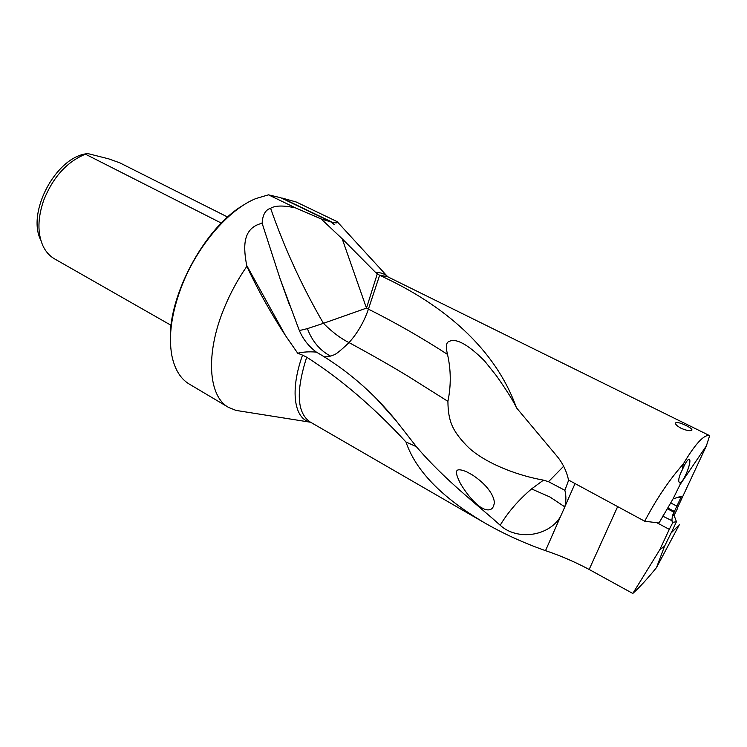 <?xml version="1.0" encoding="UTF-8"?>
<svg xmlns="http://www.w3.org/2000/svg" width="747" height="747" viewBox="0 0 747 747"><rect width="100%" height="100%" fill="white"/><g stroke="black" fill="none" stroke-linecap="round" stroke-linejoin="round"><path stroke-width="1.12" d="M306.709 357.197L302.544 355.133C289.799 390.326 294.085 418.843 310.192 422.158L309.865 421.822C296.895 412.559 295.84 391.017 306.709 357.197C340.473 378.729 373.565 406.994 405.976 441.991C415.603 470.563 441.748 497.493 484.429 522.751C503.291 533.657 523.656 542.957 545.515 550.66C560.353 555.619 574.91 561.884 589.159 569.466L632.802 593.473C639.516 587.385 647.406 578.776 656.473 567.636L679.331 524.749L671.208 532.9L676.446 521.695L672.926 522.302L672.412 520.939L662.636 516.074M656.473 567.636L664.587 546.178L671.282 532.583M632.802 593.473L659.769 549.783L664.587 546.178M659.769 549.783L669.293 529.362L656.846 522.723M669.293 529.362L672.926 522.302M516.466 407.806C495.28 348.382 443.401 304.374 379.625 275.307L375.629 272.487L342.182 238.779L321.135 218.918L295.653 207.946C283.617 205.304 275.26 205.416 270.601 208.292C284.607 248.462 302.227 286.811 323.451 323.33L307.409 328.624C311.957 340.781 319.333 349.773 329.548 355.572L330.538 356.095L333.227 355.068C335.029 355.105 340.296 350.95 349.036 342.584C357.636 332.957 364.097 321.808 368.411 309.137L368.411 309.137C395.565 322.723 421.924 337.821 447.509 354.405C445.595 346.655 446.136 342.331 449.152 341.444C451.141 340.595 459.405 335.674 484.682 361.072L496.559 375.956C507.278 391.288 513.908 401.905 516.466 407.806L556.683 455.847C562.556 462.785 566.506 470.853 568.542 480.06L644.698 521.219L659.003 522.993L673.094 498.8L680.013 484.7L706.373 445.894L677.333 508.081M644.698 521.219C656.482 498.837 669.321 479.798 683.225 464.092L682.338 469.798L681.357 471.665C678.631 477.604 678.033 481.273 679.565 482.683L680.302 482.842L680.013 484.7M379.102 275.036L387.693 276.763L709.65 435.65L707.67 435.492C702.059 436.584 693.907 446.118 683.225 464.092M686.129 425.575C680.947 423.035 677.492 422.102 675.764 422.774C674.924 423.979 676.67 425.799 681.003 428.246C686.381 430.515 689.976 431.206 691.797 430.328C692.46 429.366 690.573 427.779 686.129 425.575M342.294 227.209L337.121 221.616C338.158 222.97 336.664 223.232 332.611 222.391L334.404 224.763L331.425 222.102L280.695 197.703L268.481 194.836L295.653 207.946M321.135 218.918L331.425 222.102M302.544 355.133L297.717 353.228C302.908 351.921 309.127 351.538 316.345 352.089C308.502 346.216 302.74 338.793 299.061 329.838L279.948 278.36L262.122 223.26C240.926 228.274 243.933 249.89 246.659 265.362L246.855 266.324C237.658 279.602 230.011 293.748 223.913 308.754C205.126 354.489 208.553 396.508 228.461 407.348L189.168 384.023C180.391 378.72 174.611 369.167 171.81 355.367C168.299 335.655 171.642 312.442 181.857 285.718C197.395 245.651 228.871 209.3 255.969 198.525L268.481 194.836M228.461 407.348L235.959 410.402L240.469 411.111M262.122 223.26C262.636 214.8 265.456 209.804 270.601 208.292M307.409 328.624L299.36 330.566M316.345 352.089L316.915 352.388C347.178 370.12 373.584 392.913 396.143 420.766L416.406 446.697C444.474 479.798 478.229 505.364 500.182 525.244C507.951 512.246 518.399 500.135 531.547 488.921L549.941 496.998L564.788 506.868C566.207 501.34 566.245 495.812 564.881 490.293L568.672 480.125M330.538 356.095C328.4 356.384 331.108 356.721 324.338 356.833M405.976 441.991L416.406 446.697M297.717 353.228L285.503 335.599C270.685 312.9 257.808 289.808 246.855 266.324M677.622 508.231L674.793 513.973L672.431 515.598L674.476 511.293M674.457 511.293L681.46 496.344L673.094 498.8M674.793 513.973L674.224 517.139M674.177 517.092L674.634 516.877L676.446 521.695M672.431 515.598L671.796 520.986M676.773 506.074L670.713 502.927M674.233 511.368L667.846 508.025M680.302 482.842C682.422 481.563 684.878 477.361 687.651 470.255C689.845 464.018 690.433 460.329 689.425 459.19C687.772 459.144 685.41 462.682 682.338 469.798M706.373 445.894L709.65 435.65M337.121 221.616L296.251 202.017L281.946 198.02L332.611 222.391M170.465 342.387C167.057 297.399 204.734 226.929 244.054 204.771M342.182 238.779L366.478 308.119L323.451 323.33M563.64 466.259L548.494 481.694L543.48 480.144C511.378 474.382 479.798 459.835 466.109 445.053C452.327 430.515 448.135 421.028 447.911 401.354L408.03 376.236C402.11 372.772 387.581 363.537 349.036 342.584C340.931 338.634 332.452 332.275 323.6 323.507M377.272 273.906L366.478 308.119L368.411 309.137L379.625 275.307M548.494 481.694L564.881 490.293M543.48 480.144L531.547 488.921M447.911 401.354C451.16 385.573 451.029 369.924 447.509 354.405M466.417 471.674L472.132 474.793C491.741 487.595 495.653 500.976 493.963 504.533C492.945 509.258 489.883 510.855 484.766 509.333L480.909 507.409C474.392 503.058 467.641 495.27 460.675 484.037C457.547 477.753 456.202 473.943 456.641 472.608C456.1 469.2 459.358 468.892 466.417 471.674M545.515 550.66L560.39 516.849C548.569 536.486 517.045 540.791 500.182 525.244M560.39 516.849L564.723 507.11M221.327 223.092L85.438 154.181L87.614 153.527L108.595 158.831L119.707 162.79L227.658 217.05M171.138 325.347L54.419 258.798C49.535 255.969 45.716 251.664 42.953 245.866C37.341 233.129 37.621 217.835 43.812 200.009C53.149 176.992 67.025 161.716 85.438 154.181M40.833 240.226C26.593 212.96 55.222 158.177 86.045 153.807M589.159 569.466L617.657 506.606M388.3 277.062L388.123 276.904C384.808 273.832 380.643 272.356 375.629 272.487M235.959 410.402L310.603 422.251M246.659 265.362L285.503 335.599M667.407 508.754L674.093 512.311M678.724 496.979L680.806 498.053M575.041 483.57L564.788 506.868M309.865 421.822L484.429 522.751M387.721 276.782L337.205 221.691M289.761 305.784L279.948 278.36M674.616 514.384L672.235 516.018M396.143 420.766L377.833 400.252M675.764 422.774L675.512 423.269"/></g></svg>
